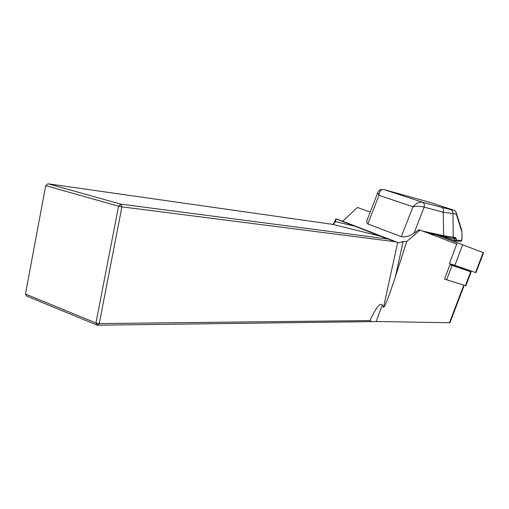 <?xml version="1.0" encoding="UTF-8"?>
<svg xmlns="http://www.w3.org/2000/svg" width="509" height="509" viewBox="0 0 509 509"><rect width="100%" height="100%" fill="white"/><g stroke="black" fill="none" stroke-linecap="round" stroke-linejoin="round"><path stroke-width="0.76" d="M444.592 279.123L465.862 285.74L471.13 271.895M444.522 279.104L450.312 263.827M366.976 220.55L366.467 221.86L367.848 224.005L401.346 236.653C404.954 237.512 409.172 236.38 413.995 233.249L418.926 229.686L456.758 244.097M333.789 223.96L335.87 218.851L342.722 221.23L357.426 207.449L370.247 212.088M342.722 221.23L398.725 242.857L403.122 241.495L406.729 241.501L420.052 230.093M398.725 242.857L395.665 241.794L121.893 206.858L99.261 323.578L369.884 320.581C376.246 307.283 380.369 302.149 382.265 305.177L383.531 307.239C384.855 307.092 388.825 296.881 395.436 276.616L406.729 241.501M464.214 285.275L450.013 322.623L449.466 322.763L379.097 321.516L97.34 325.219L26.882 296.181L25.45 294.049L95.953 322.992L118.572 206.196L45.721 185.658L25.45 294.049M99.261 323.578L97.34 325.219L95.953 322.992L99.261 323.578M371.863 321.663L369.884 320.581M379.835 321.605L378.435 321.58M336.201 219.004L335.062 222.35L332.511 224.348L47.916 183.781L120.805 204.128L387.718 239.014L335.87 218.851M45.721 185.658L47.916 183.781M387.718 239.014L395.665 241.794M121.893 206.858L120.805 204.128L118.572 206.196L121.893 206.858M429.761 202.315L383.818 189.526L422.4 202.194L441.488 207.29C443.212 208.111 443.797 209.733 443.237 212.158L424.124 207.15C420.682 206.158 416.96 206.03 412.964 206.775C415.987 203.346 419.13 201.819 422.4 202.194C424.118 203.021 424.697 204.675 424.124 207.15M441.488 207.29L450.268 209.46C452.132 210.185 453.029 211.566 452.965 213.615L443.237 212.158L443.619 235.712L455.447 237.531L454.492 238.416M460.683 241.349L461.701 240.49L460.543 241.342M462.038 237.754L461.822 230.265M461.733 231.315L456.319 214.225L455.937 211.82L454.569 210.446L429.94 202.359M455.447 237.531L456.109 238.492L454.562 239.077L454.346 238.403M401.346 236.653L412.964 206.775L378.95 195.31L377.697 192.835C377.054 193.185 379.765 189.456 380.56 189.653L383.805 189.526C380.948 189.253 379.332 191.18 378.95 195.31L367.848 224.005M366.467 221.86L377.888 192.313M422.4 202.194L422.413 202.194C424.137 203.027 424.716 204.682 424.15 207.163L413.995 233.249M456.109 238.492L456.516 240.114L455.555 240.999L442.766 236.456L455.186 240.922L460.658 241.349M461.911 238.002L461.599 240.49L456.516 240.114L454.982 240.7L454.562 239.077L452.208 238.237M422.903 231.181L443.619 235.712L442.703 236.437L427.229 232.829L452.132 238.225M449.988 264.693L471.137 271.882L450.223 264.056M475.546 272.512L475.972 272.639L483.537 252.776L483.124 252.604L475.546 272.512L449.409 263.49L457.279 242.723L483.124 252.604M436.054 234.891L457.279 242.723M403.122 241.495L395.436 276.616M397.669 242.481L383.531 307.239M376.119 321.542L382.265 305.177M463.775 285.142L449.466 322.763M355.454 226.34L335.011 221.542M382.272 236.621L332.511 224.348M450.268 209.46L453.952 210.179M443.848 236.704L455.186 240.922M456.319 214.225L452.965 213.615L453.239 237.347L452.259 238.237L454.473 238.416M424.131 231.156L423.94 231.538M470.698 271.755L465.411 285.644M452.075 265.437L446.622 279.823M462.668 244.74L454.817 265.443M335.062 222.35L334.521 222.77M462.019 237.907L461.708 240.433M462.019 237.652L461.841 230.889M461.548 229.578L456.35 213.125M455.485 242.061L455.879 241.018M440.272 236.45L440.47 235.922"/></g></svg>
